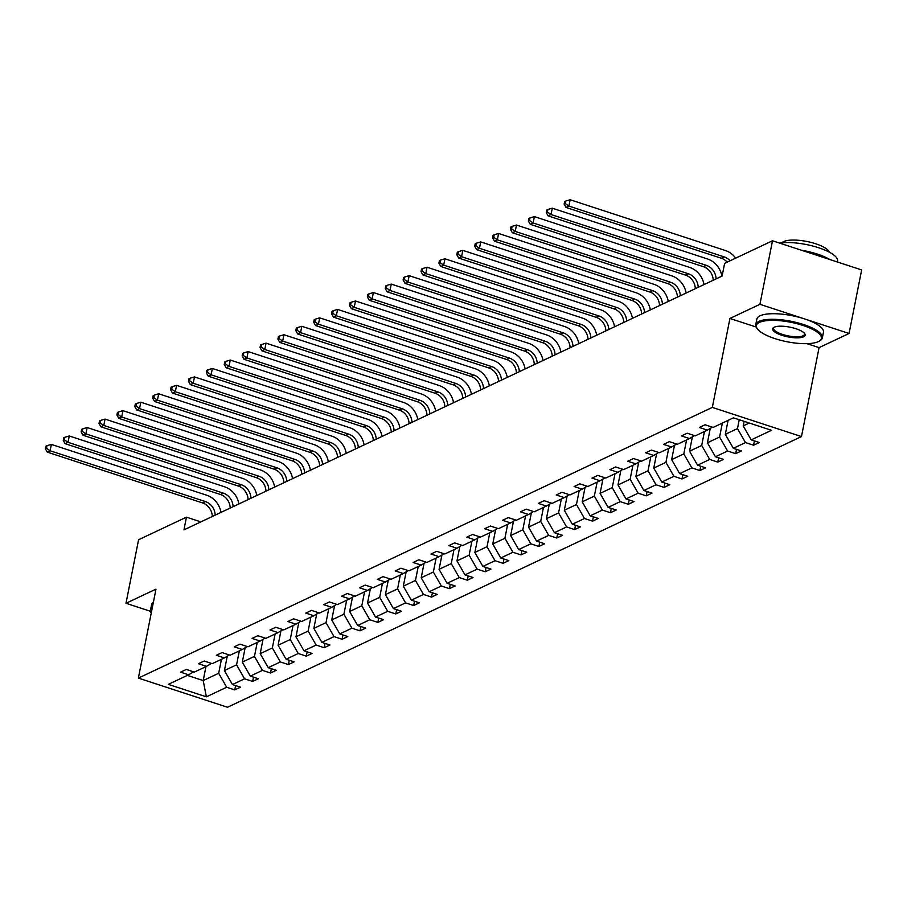 <?xml version="1.0" encoding="UTF-8"?>
<svg xmlns="http://www.w3.org/2000/svg" width="907" height="907" viewBox="0 0 907 907"><rect width="100%" height="100%" fill="white"/><g stroke="black" fill="none" stroke-linecap="round" stroke-linejoin="round"><path stroke-width="1.36" d="M806.947 343.651L819.078 347.619L849.065 333.481L861.65 269.935L772.503 240.774L724.625 263.359L722.108 276.057L183.94 529.869L186.457 517.16L138.578 539.744L125.994 603.28L150.494 611.295M819.078 347.619L801.471 436.573L227.51 707.256L138.363 678.096L712.324 407.413L801.471 436.573M849.065 333.481L759.919 304.31L772.503 240.774M744.114 421.336L743.207 425.893L749.273 423.025M743.207 425.893L751.211 439.872L759.284 442.514L753.558 445.224L754.409 440.915M205.957 666.611L203.202 680.567L218.678 673.266L226.682 687.245L206.388 696.825L168.317 684.366L188.622 674.797L180.55 672.155L186.286 669.445L194.347 672.087L206.513 666.362L198.44 663.72L204.166 661.01L212.238 663.652L224.403 657.926L216.331 655.285L222.056 652.575L230.129 655.217L242.282 649.48L234.221 646.838L239.947 644.14L248.019 646.782L260.173 641.045L252.101 638.403L257.837 635.705L265.91 638.347L278.064 632.61L269.991 629.968L275.728 627.27L283.8 629.912L295.954 624.175L287.882 621.533L293.619 618.823L301.691 621.465L313.845 615.74L305.772 613.098L311.509 610.388L319.581 613.03L331.735 607.305L323.663 604.663L329.4 601.953L337.472 604.595L349.626 598.858L341.554 596.228L347.29 593.518L355.363 596.16L367.516 590.423L359.444 587.781L365.181 585.083L373.253 587.725L385.407 581.988L377.335 579.346L383.06 576.648L391.132 579.29L403.298 573.553L395.225 570.911L400.951 568.213L409.023 570.843L421.177 565.118L413.116 562.476L418.841 559.766L426.914 562.408L439.067 556.683L430.995 554.041L436.732 551.331L444.804 553.973L456.958 548.236L448.886 545.606L454.622 542.896L462.695 545.538L474.849 539.801L466.776 537.159L472.513 534.461L480.585 537.103L492.739 531.366L484.667 528.724L490.404 526.026L498.476 528.668L510.63 522.931L502.557 520.289L508.294 517.591L516.366 520.233L528.52 514.496L520.448 511.854L526.185 509.144L534.257 511.786L546.411 506.061L538.339 503.419L544.075 500.709L552.148 503.351L564.301 497.626L556.229 494.984L561.955 492.274L570.027 494.916L582.192 489.179L574.12 486.537L579.845 483.839L587.917 486.481L600.071 480.744L592.01 478.102L597.736 475.404L605.808 478.046L617.962 472.309L609.889 469.667L615.626 466.969L623.699 469.611L635.852 463.874L627.78 461.232L633.517 458.534L641.589 461.164L653.743 455.439L645.671 452.797L651.407 450.087L659.48 452.729L671.634 447.004L663.561 444.362L669.298 441.652L677.37 444.294L689.524 438.557L681.452 435.927L687.189 433.217L695.261 435.859L707.415 430.122L699.342 427.48L705.079 424.782L713.151 427.424L733.446 417.844L771.517 430.303L751.211 439.872M728.083 420.383L725.317 434.328L737.47 428.592L745.486 442.582L753.558 445.224M745.486 442.582L733.321 448.307L741.393 450.949L735.668 453.659L736.518 449.362M710.272 428.399L707.426 442.763L719.591 437.027L727.595 451.017L735.668 453.659M727.595 451.017L715.442 456.754L723.503 459.396L717.777 462.094L718.627 457.797M692.381 436.845L689.547 451.198L701.701 445.473L709.705 459.452L717.777 462.094M709.705 459.452L697.551 465.189L705.623 467.831L699.887 470.529L700.737 466.232M674.491 445.28L671.656 459.634L683.81 453.908L691.814 467.887L699.887 470.529M691.814 467.887L679.66 473.624L687.733 476.266L681.996 478.964L682.846 474.667M656.611 453.715L653.766 468.08L665.919 462.343L673.924 476.322L681.996 478.964M673.924 476.322L661.77 482.059L669.842 484.701L664.105 487.41L664.956 483.102M638.721 462.151L635.875 476.515L648.029 470.778L656.033 484.769L664.105 487.41M656.033 484.769L643.879 490.494L651.952 493.136L646.215 495.846L647.065 491.537M620.83 470.586L617.984 484.95L630.138 479.213L638.143 493.204L646.215 495.846M638.143 493.204L625.989 498.929L634.061 501.571L628.324 504.281L629.175 499.972M602.94 479.021L600.094 493.385L612.248 487.649L620.252 501.639L628.324 504.281M620.252 501.639L608.098 507.376L616.17 510.006L610.434 512.716L611.284 508.419M585.049 487.456L582.203 501.82L594.357 496.095L602.361 510.074L610.434 512.716M602.361 510.074L590.208 515.811L598.28 518.453L592.543 521.151L593.405 516.854M567.158 495.902L564.313 510.256L576.467 504.53L584.482 518.509L592.543 521.151M584.482 518.509L572.317 524.246L580.389 526.888L574.664 529.586L575.514 525.289M549.268 504.337L546.422 518.691L558.576 512.965L566.592 526.944L574.664 529.586M566.592 526.944L554.426 532.681L562.499 535.323L556.773 538.021L557.624 533.724M531.377 512.772L528.532 527.137L540.697 521.4L548.701 535.391L556.773 538.021M548.701 535.391L536.547 541.116L544.608 543.758L538.883 546.467L539.733 542.159M513.487 521.208L510.652 535.572L522.806 529.835L530.81 543.826L538.883 546.467M530.81 543.826L518.657 549.551L526.729 552.193L520.992 554.903L521.842 550.594M495.596 529.643L492.762 544.007L504.916 538.27L512.92 552.261L520.992 554.903M512.92 552.261L500.766 557.998L508.838 560.628L503.102 563.338L503.952 559.041M477.717 538.078L474.871 552.442L487.025 546.706L495.029 560.696L503.102 563.338M495.029 560.696L482.875 566.433L490.948 569.074L485.211 571.773L486.061 567.476M459.826 546.524L456.981 560.877L469.134 555.152L477.139 569.131L485.211 571.773M477.139 569.131L464.985 574.868L473.057 577.51L467.32 580.208L468.171 575.911M441.936 554.959L439.09 569.313L451.244 563.587L459.248 577.566L467.32 580.208M459.248 577.566L447.094 583.303L455.167 585.945L449.43 588.643L450.28 584.346M424.045 563.394L421.199 577.759L433.353 572.022L441.358 586.001L449.43 588.643M441.358 586.001L429.204 591.738L437.276 594.38L431.539 597.089L432.39 592.781M406.155 571.829L403.309 586.194L415.463 580.457L423.467 594.448L431.539 597.089M423.467 594.448L411.313 600.173L419.385 602.815L413.649 605.525L414.51 601.216M388.264 580.265L385.418 594.629L397.572 588.892L405.576 602.883L413.649 605.525M405.576 602.883L393.423 608.608L401.495 611.25L395.769 613.96L396.62 609.651M370.373 588.7L367.528 603.064L379.682 597.328L387.697 611.318L395.769 613.96M387.697 611.318L375.532 617.055L383.604 619.696L377.879 622.395L378.729 618.098M352.483 597.146L349.637 611.499L361.802 605.774L369.807 619.753L377.879 622.395M369.807 619.753L357.653 625.49L365.714 628.132L359.988 630.83L360.839 626.533M334.592 605.581L331.747 619.934L343.912 614.209L351.916 628.188L359.988 630.83M351.916 628.188L339.762 633.925L347.835 636.567L342.098 639.265L342.948 634.968M316.702 614.016L313.867 628.381L326.021 622.644L334.025 636.623L342.098 639.265M334.025 636.623L321.872 642.36L329.944 645.002L324.207 647.711L325.057 643.403M298.822 622.451L295.977 636.816L308.131 631.079L316.135 645.07L324.207 647.711M316.135 645.07L303.981 650.795L312.053 653.437L306.317 656.146L307.167 651.838M280.932 630.887L278.086 645.251L290.24 639.514L298.244 653.505L306.317 656.146M298.244 653.505L286.09 659.23L294.163 661.872L288.426 664.582L289.276 660.273M263.041 639.322L260.196 653.686L272.349 647.949L280.354 661.94L288.426 664.582M280.354 661.94L268.2 667.677L276.272 670.307L270.535 673.017L271.386 668.72M245.151 647.757L242.305 662.121L254.459 656.396L262.463 670.375L270.535 673.017M262.463 670.375L250.309 676.112L258.382 678.753L252.645 681.452L253.495 677.155M227.26 656.203L224.414 670.556L236.568 664.831L244.573 678.81L252.645 681.452M244.573 678.81L232.419 684.547L240.491 687.189L234.754 689.887L235.616 685.59M226.682 687.245L234.754 689.887M712.346 427.163L707.415 430.122M739.228 419.737L737.47 428.592M725.317 434.328L733.321 448.307M694.456 435.598L689.524 438.557M722.346 423.081L719.591 437.027M707.426 442.763L715.442 456.754M676.565 444.033L671.634 447.004M704.456 431.517L701.701 445.473M689.547 451.198L697.551 465.189M658.675 452.468L653.743 455.439M686.565 439.952L683.81 453.908M671.656 459.634L679.66 473.624M640.784 460.903L635.852 463.874M668.686 448.398L665.919 462.343M653.766 468.08L661.77 482.059M622.894 469.338L617.962 472.309M650.795 456.833L648.029 470.778M635.875 476.515L643.879 490.494M605.003 477.785L600.071 480.744M632.905 465.268L630.138 479.213M617.984 484.95L625.989 498.929M587.112 486.22L582.192 489.179M615.014 473.703L612.248 487.649M600.094 493.385L608.098 507.376M569.222 494.655L564.301 497.626M597.123 482.139L594.357 496.095M582.203 501.82L590.208 515.811M551.343 503.09L546.411 506.061M579.233 490.574L576.467 504.53M564.313 510.256L572.317 524.246M533.452 511.525L528.52 514.496M561.342 499.009L558.576 512.965M546.422 518.691L554.426 532.681M515.561 519.96L510.63 522.931M543.452 507.455L540.697 521.4M528.532 527.137L536.547 541.116M497.671 528.396L492.739 531.366M525.561 515.89L522.806 529.835M510.652 535.572L518.657 549.551M479.78 536.842L474.849 539.801M507.671 524.325L504.916 538.27M492.762 544.007L500.766 557.998M461.89 545.277L456.958 548.236M489.78 532.76L487.025 546.706M474.871 552.442L482.875 566.433M443.999 553.712L439.067 556.683M471.901 541.196L469.134 555.152M456.981 560.877L464.985 574.868M426.109 562.147L421.177 565.118M454.01 549.631L451.244 563.587M439.09 569.313L447.094 583.303M408.218 570.582L403.298 573.553M436.12 558.077L433.353 572.022M421.199 577.759L429.204 591.738M390.327 579.017L385.407 581.988M418.229 566.512L415.463 580.457M403.309 586.194L411.313 600.173M372.448 587.464L367.516 590.423M400.338 574.947L397.572 588.892M385.418 594.629L393.423 608.608M354.558 595.899L349.626 598.858M382.448 583.382L379.682 597.328M367.528 603.064L375.532 617.055M336.667 604.334L331.735 607.305M364.557 591.817L361.802 605.774M349.637 611.499L357.653 625.49M318.776 612.769L313.845 615.74M346.667 600.253L343.912 614.209M331.747 619.934L339.762 633.925M300.886 621.204L295.954 624.175M328.776 608.688L326.021 622.644M313.867 628.381L321.872 642.36M282.995 629.639L278.064 632.61M310.886 617.134L308.131 631.079M295.977 636.816L303.981 650.795M265.105 638.074L260.173 641.045M293.006 625.569L290.24 639.514M278.086 645.251L286.09 659.23M247.214 646.521L242.282 649.48M275.116 634.004L272.349 647.949M260.196 653.686L268.2 667.677M229.324 654.956L224.403 657.926M257.225 642.439L254.459 656.396M242.305 662.121L250.309 676.112M211.433 663.391L206.513 666.362M239.335 650.875L236.568 664.831M224.414 670.556L232.419 684.547M193.554 671.826L188.622 674.797M759.919 304.31L729.931 318.459L712.324 407.413M138.363 678.096L155.981 589.142L125.994 603.28M200.878 521.876L186.457 517.16M221.444 659.31L218.678 673.266M187.364 675.386L203.202 680.567L206.388 696.825M729.931 318.459L756.155 327.03M212.317 516.491A13.582 12.006 64.8 0 0 202.533 502.92L47.243 452.117L50.112 450.768L46.495 448.239L47.005 445.7L45.849 446.233L45.35 448.784L46.495 448.239M215.186 515.131A13.582 12.006 64.8 0 0 205.401 501.571L50.112 450.768L51.37 444.407L206.66 495.211A20.362 18.004 -115.2 0 1 221.013 512.387M51.37 444.407L47.005 445.7M45.35 448.784L47.243 452.117M151.957 609.447A33.128 9.92 -168.8 0 0 151.299 612.792M151.242 613.098A33.944 10.158 11.2 0 1 150.494 610.105A33.944 10.158 11.2 0 1 152.319 607.622M150.494 610.105L151.605 604.516A33.944 10.158 11.2 0 1 153.43 602.021M759.51 322.393A33.128 9.92 -168.8 0 0 757.447 328.958A33.128 9.92 -168.8 0 0 785.904 341.52A33.128 9.92 -168.8 0 0 818.295 341.633A33.128 9.92 -168.8 0 0 819.157 341.168A33.128 9.92 -168.8 0 0 801.913 325.103A33.128 9.92 -168.8 0 0 759.51 322.393M757.152 328.538A33.944 10.158 11.2 0 1 756.823 328.119A33.944 10.158 11.2 0 1 755.758 324.661A33.944 10.158 11.2 0 1 758.932 321.395A33.944 10.158 11.2 0 1 797.366 322.722A33.944 10.158 11.2 0 1 822.354 337.846A33.944 10.158 11.2 0 1 820.053 340.635A33.944 10.158 11.2 0 1 819.577 340.896M774.204 327.2A16.564 4.954 11.2 0 1 790.405 327.257A16.564 4.954 11.2 0 1 804.634 333.538A16.564 4.954 11.2 0 1 803.602 336.814A16.564 4.954 11.2 0 1 782.401 335.465A16.564 4.954 11.2 0 1 773.773 327.427A16.564 4.954 11.2 0 1 774.204 327.2M774.272 327.166A15.748 4.716 -168.8 0 0 773.603 328.187A15.748 4.716 -168.8 0 0 785.201 335.205A15.748 4.716 -168.8 0 0 803.024 335.817A15.748 4.716 -168.8 0 0 804.498 334.309A15.748 4.716 -168.8 0 0 804.271 333.107M781.993 242.793A24.444 7.313 11.2 0 1 783.727 241.557A24.444 7.313 11.2 0 1 809.475 242.044A24.444 7.313 11.2 0 1 829.293 252.157M755.758 324.661L756.869 319.06A33.944 10.158 11.2 0 1 760.043 315.806A33.944 10.158 11.2 0 1 798.466 317.133A33.944 10.158 11.2 0 1 823.454 332.245L822.354 337.846M801.437 250.241A33.944 10.158 11.2 0 1 829.837 259.527M779.612 243.099A33.944 10.158 11.2 0 1 817.218 247.294A33.944 10.158 11.2 0 1 837.546 261.08L837.365 261.998M230.208 508.045A13.582 12.006 64.8 0 0 220.424 494.485L65.134 443.682L68.002 442.321L64.386 439.804L64.885 437.265L63.739 437.798L63.241 440.337L64.386 439.804M233.076 506.696A13.582 12.006 64.8 0 0 223.281 493.125L68.002 442.321L69.261 435.972L224.539 486.776A20.362 18.004 -115.2 0 1 238.904 503.952M69.261 435.972L64.885 437.265M63.241 440.337L65.134 443.682M248.099 499.61A13.582 12.006 64.8 0 0 238.303 486.05L83.025 435.247L85.893 433.886L82.276 431.369L82.775 428.818L81.63 429.362L81.131 431.902L82.276 431.369M250.956 498.26A13.582 12.006 64.8 0 0 241.171 484.689L85.893 433.886L87.151 427.537L242.43 478.34A20.362 18.004 -115.2 0 1 256.783 495.517M87.151 427.537L82.775 428.818M81.131 431.902L83.025 435.247M265.978 491.175A13.582 12.006 64.8 0 0 256.193 477.604L100.915 426.8L103.783 425.451L100.167 422.923L100.666 420.383L99.521 420.927L99.022 423.467L100.167 422.923M268.846 489.825A13.582 12.006 64.8 0 0 259.062 476.254L103.783 425.451L105.042 419.102L260.32 469.905A20.362 18.004 -115.2 0 1 274.674 487.07M105.042 419.102L100.666 420.383M99.022 423.467L100.915 426.8M283.868 482.739A13.582 12.006 64.8 0 0 274.084 469.168L118.806 418.365L121.674 417.016L118.057 414.488L118.556 411.948L117.411 412.492L116.912 415.032L118.057 414.488M286.737 481.39A13.582 12.006 64.8 0 0 276.952 467.819L121.674 417.016L122.933 410.667L278.211 461.47A20.362 18.004 -115.2 0 1 292.564 478.635M122.933 410.667L118.556 411.948M116.912 415.032L118.806 418.365M301.759 474.304A13.582 12.006 64.8 0 0 291.975 460.733L136.696 409.93L139.553 408.581L135.948 406.053L136.447 403.513L135.302 404.057L134.803 406.597L135.948 406.053M304.627 472.955A13.582 12.006 64.8 0 0 294.843 459.384L139.553 408.581L140.812 402.22L296.101 453.024A20.362 18.004 -115.2 0 1 310.455 470.2M140.812 402.22L136.447 403.513M134.803 406.597L136.696 409.93M319.649 465.869A13.582 12.006 64.8 0 0 309.865 452.298L154.587 401.495L157.444 400.146L153.839 397.617L154.337 395.078L153.192 395.611L152.682 398.162L153.839 397.617M322.518 464.509A13.582 12.006 64.8 0 0 312.734 450.949L157.444 400.146L158.702 393.785L313.992 444.589A20.362 18.004 -115.2 0 1 328.345 461.765M158.702 393.785L154.337 395.078M152.682 398.162L154.587 401.495M337.54 457.423A13.582 12.006 64.8 0 0 327.756 443.863L172.466 393.06L175.334 391.711L171.718 389.182L172.228 386.643L171.083 387.176L170.573 389.715L171.718 389.182M340.408 456.074A13.582 12.006 64.8 0 0 330.624 442.514L175.334 391.711L176.593 385.35L331.883 436.154A20.362 18.004 -115.2 0 1 346.236 453.33M176.593 385.35L172.228 386.643M170.573 389.715L172.466 393.06M355.431 448.988A13.582 12.006 64.8 0 0 345.646 435.428L190.357 384.625L193.225 383.264L189.608 380.747L190.119 378.196L188.973 378.741L188.463 381.28L189.608 380.747M358.299 447.639A13.582 12.006 64.8 0 0 348.515 434.068L193.225 383.264L194.483 376.915L349.773 427.719A20.362 18.004 -115.2 0 1 364.126 444.895M194.483 376.915L190.119 378.196M188.463 381.28L190.357 384.625M373.321 440.553A13.582 12.006 64.8 0 0 363.537 426.993L208.247 376.178L211.116 374.829L207.499 372.301L208.009 369.761L206.853 370.305L206.354 372.845L207.499 372.301M376.19 439.203A13.582 12.006 64.8 0 0 366.405 425.632L211.116 374.829L212.374 368.48L367.664 419.283A20.362 18.004 -115.2 0 1 382.017 436.448M212.374 368.48L208.009 369.761M206.354 372.845L208.247 376.178M391.212 432.117A13.582 12.006 64.8 0 0 381.428 418.546L226.138 367.743L229.006 366.394L225.39 363.866L225.9 361.326L224.743 361.87L224.244 364.41L225.39 363.866M394.08 430.768A13.582 12.006 64.8 0 0 384.296 417.197L229.006 366.394L230.265 360.045L385.554 410.848A20.362 18.004 -115.2 0 1 399.908 428.013M230.265 360.045L225.9 361.326M224.244 364.41L226.138 367.743M409.102 423.682A13.582 12.006 64.8 0 0 399.318 410.111L244.028 359.308L246.897 357.959L243.28 355.431L243.779 352.891L242.634 353.435L242.135 355.975L243.28 355.431M411.971 422.333A13.582 12.006 64.8 0 0 402.175 408.762L246.897 357.959L248.155 351.599L403.434 402.402A20.362 18.004 -115.2 0 1 417.798 419.578M248.155 351.599L243.779 352.891M242.135 355.975L244.028 359.308M426.993 415.247A13.582 12.006 64.8 0 0 417.197 401.676L261.919 350.873L264.787 349.524L261.171 346.996L261.67 344.456L260.524 345L260.026 347.54L261.171 346.996M429.85 413.887A13.582 12.006 64.8 0 0 420.066 400.327L264.787 349.524L266.046 343.163L421.324 393.967A20.362 18.004 -115.2 0 1 435.677 411.143M266.046 343.163L261.67 344.456M260.026 347.54L261.919 350.873M444.872 406.812A13.582 12.006 64.8 0 0 435.088 393.241L279.81 342.438L282.678 341.089L279.061 338.56L279.56 336.021L278.415 336.554L277.916 339.105L279.061 338.56M447.741 405.452A13.582 12.006 64.8 0 0 437.956 391.892L282.678 341.089L283.936 334.728L439.215 385.532A20.362 18.004 -115.2 0 1 453.568 402.708M283.936 334.728L279.56 336.021M277.916 339.105L279.81 342.438M462.763 398.366A13.582 12.006 64.8 0 0 452.978 384.806L297.7 334.003L300.568 332.642L296.952 330.125L297.451 327.586L296.306 328.119L295.807 330.658L296.952 330.125M465.631 397.017A13.582 12.006 64.8 0 0 455.847 383.446L300.568 332.642L301.827 326.293L457.105 377.097A20.362 18.004 -115.2 0 1 471.459 394.273M301.827 326.293L297.451 327.586M295.807 330.658L297.7 334.003M480.653 389.931A13.582 12.006 64.8 0 0 470.869 376.371L315.591 325.568L318.459 324.207L314.842 321.69L315.341 319.139L314.196 319.683L313.697 322.223L314.842 321.69M483.522 388.581A13.582 12.006 64.8 0 0 473.737 375.01L318.459 324.207L319.706 317.858L474.996 368.661A20.362 18.004 -115.2 0 1 489.349 385.838M319.706 317.858L315.341 319.139M313.697 322.223L315.591 325.568M498.544 381.496A13.582 12.006 64.8 0 0 488.76 367.925L333.481 317.121L336.338 315.772L332.733 313.244L333.232 310.704L332.087 311.248L331.577 313.788L332.733 313.244M501.412 380.146A13.582 12.006 64.8 0 0 491.628 366.575L336.338 315.772L337.597 309.423L492.886 360.226A20.362 18.004 -115.2 0 1 507.24 377.391M337.597 309.423L333.232 310.704M331.577 313.788L333.481 317.121M516.434 373.06A13.582 12.006 64.8 0 0 506.65 359.489L351.36 308.686L354.229 307.337L350.612 304.809L351.122 302.269L349.977 302.813L349.467 305.353L350.612 304.809M519.303 371.711A13.582 12.006 64.8 0 0 509.519 358.14L354.229 307.337L355.487 300.988L510.777 351.791A20.362 18.004 -115.2 0 1 525.13 368.956M355.487 300.988L351.122 302.269M349.467 305.353L351.36 308.686M534.325 364.625A13.582 12.006 64.8 0 0 524.541 351.054L369.251 300.251L372.119 298.902L368.503 296.374L369.013 293.834L367.868 294.378L367.358 296.918L368.503 296.374M537.193 363.276A13.582 12.006 64.8 0 0 527.409 349.705L372.119 298.902L373.378 292.542L528.668 343.345A20.362 18.004 -115.2 0 1 543.021 360.521M373.378 292.542L369.013 293.834M367.358 296.918L369.251 300.251M552.216 356.19A13.582 12.006 64.8 0 0 542.431 342.619L387.142 291.816L390.01 290.467L386.393 287.938L386.904 285.399L385.758 285.932L385.248 288.483L386.393 287.938M555.084 354.83A13.582 12.006 64.8 0 0 545.3 341.27L390.01 290.467L391.268 284.106L546.558 334.91A20.362 18.004 -115.2 0 1 560.911 352.086M391.268 284.106L386.904 285.399M385.248 288.483L387.142 291.816M570.106 347.744A13.582 12.006 64.8 0 0 560.322 334.184L405.032 283.381L407.901 282.032L404.284 279.503L404.794 276.964L403.638 277.497L403.139 280.036L404.284 279.503M572.975 346.395A13.582 12.006 64.8 0 0 563.19 332.835L407.901 282.032L409.159 275.671L564.449 326.475A20.362 18.004 -115.2 0 1 578.802 343.651M409.159 275.671L404.794 276.964M403.139 280.036L405.032 283.381M587.997 339.309A13.582 12.006 64.8 0 0 578.212 325.749L422.923 274.946L425.791 273.585L422.174 271.068L422.673 268.517L421.528 269.062L421.029 271.601L422.174 271.068M590.865 337.96A13.582 12.006 64.8 0 0 581.07 324.389L425.791 273.585L427.05 267.236L582.328 318.04A20.362 18.004 -115.2 0 1 596.693 335.216M427.05 267.236L422.673 268.517M421.029 271.601L422.923 274.946M605.887 330.874A13.582 12.006 64.8 0 0 596.103 317.303L440.813 266.499L443.682 265.15L440.065 262.622L440.564 260.082L439.419 260.626L438.92 263.166L440.065 262.622M608.744 329.524A13.582 12.006 64.8 0 0 598.96 315.953L443.682 265.15L444.94 258.801L600.219 309.604A20.362 18.004 -115.2 0 1 614.583 326.769M444.94 258.801L440.564 260.082M438.92 263.166L440.813 266.499M623.767 322.438A13.582 12.006 64.8 0 0 613.982 308.868L458.704 258.064L461.572 256.715L457.956 254.187L458.454 251.647L457.309 252.191L456.811 254.731L457.956 254.187M626.635 321.089A13.582 12.006 64.8 0 0 616.851 307.518L461.572 256.715L462.831 250.366L618.109 301.169A20.362 18.004 -115.2 0 1 632.462 318.334M462.831 250.366L458.454 251.647M456.811 254.731L458.704 258.064M641.657 314.003A13.582 12.006 64.8 0 0 631.873 300.432L476.594 249.629L479.463 248.28L475.846 245.752L476.345 243.212L475.2 243.756L474.701 246.296L475.846 245.752M644.526 312.654A13.582 12.006 64.8 0 0 634.741 299.083L479.463 248.28L480.721 241.92L636 292.723A20.362 18.004 -115.2 0 1 650.353 309.899M480.721 241.92L476.345 243.212M474.701 246.296L476.594 249.629M659.548 305.568A13.582 12.006 64.8 0 0 649.763 291.997L494.485 241.194L497.353 239.845L493.737 237.317L494.236 234.777L493.091 235.321L492.592 237.861L493.737 237.317M662.416 304.208A13.582 12.006 64.8 0 0 652.632 290.648L497.353 239.845L498.601 233.484L653.89 284.288A20.362 18.004 -115.2 0 1 668.244 301.464M498.601 233.484L494.236 234.777M492.592 237.861L494.485 241.194M677.438 297.133A13.582 12.006 64.8 0 0 667.654 283.562L512.376 232.759L515.233 231.41L511.627 228.881L512.126 226.342L510.981 226.875L510.471 229.426L511.627 228.881M680.307 295.773A13.582 12.006 64.8 0 0 670.522 282.213L515.233 231.41L516.491 225.049L671.781 275.853A20.362 18.004 -115.2 0 1 686.134 293.029M516.491 225.049L512.126 226.342M510.471 229.426L512.376 232.759M695.329 288.687A13.582 12.006 64.8 0 0 685.545 275.127L530.255 224.324L533.123 222.963L529.507 220.446L530.017 217.895L528.872 218.44L528.362 220.979L529.507 220.446M698.197 287.338A13.582 12.006 64.8 0 0 688.413 273.767L533.123 222.963L534.382 216.614L689.671 267.418A20.362 18.004 -115.2 0 1 704.025 284.594M534.382 216.614L530.017 217.895M528.362 220.979L530.255 224.324M713.219 280.252A13.582 12.006 64.8 0 0 703.435 266.692L548.145 215.889L551.014 214.528L547.397 212.011L547.907 209.46L546.762 210.005L546.252 212.544L547.397 212.011M716.088 278.903A13.582 12.006 64.8 0 0 706.304 265.332L551.014 214.528L552.272 208.179L707.562 258.983A20.362 18.004 -115.2 0 1 721.915 276.159M552.272 208.179L547.907 209.46M546.252 212.544L548.145 215.889M727.21 262.134A13.582 12.006 64.8 0 0 721.326 258.246L566.036 207.442L568.904 206.093L565.288 203.565L565.798 201.025L564.653 201.569L564.143 204.109L565.288 203.565M730.078 260.785A13.582 12.006 64.8 0 0 724.194 256.896L568.904 206.093L570.163 199.744L725.453 250.547A20.362 18.004 -115.2 0 1 735.702 258.132M570.163 199.744L565.798 201.025M564.143 204.109L566.036 207.442M202.533 502.92L205.401 501.571M220.424 494.485L223.281 493.125M238.303 486.05L241.171 484.689M256.193 477.604L259.062 476.254M274.084 469.168L276.952 467.819M291.975 460.733L294.843 459.384M309.865 452.298L312.734 450.949M327.756 443.863L330.624 442.514M345.646 435.428L348.515 434.068M363.537 426.993L366.405 425.632M381.428 418.546L384.296 417.197M399.318 410.111L402.175 408.762M417.197 401.676L420.066 400.327M435.088 393.241L437.956 391.892M452.978 384.806L455.847 383.446M470.869 376.371L473.737 375.01M488.76 367.925L491.628 366.575M506.65 359.489L509.519 358.14M524.541 351.054L527.409 349.705M542.431 342.619L545.3 341.27M560.322 334.184L563.19 332.835M578.212 325.749L581.07 324.389M596.103 317.303L598.96 315.953M613.982 308.868L616.851 307.518M631.873 300.432L634.741 299.083M649.763 291.997L652.632 290.648M667.654 283.562L670.522 282.213M685.545 275.127L688.413 273.767M703.435 266.692L706.304 265.332M721.326 258.246L724.194 256.896M757.447 328.958L756.823 328.119M819.157 341.168L820.053 340.635"/></g></svg>
